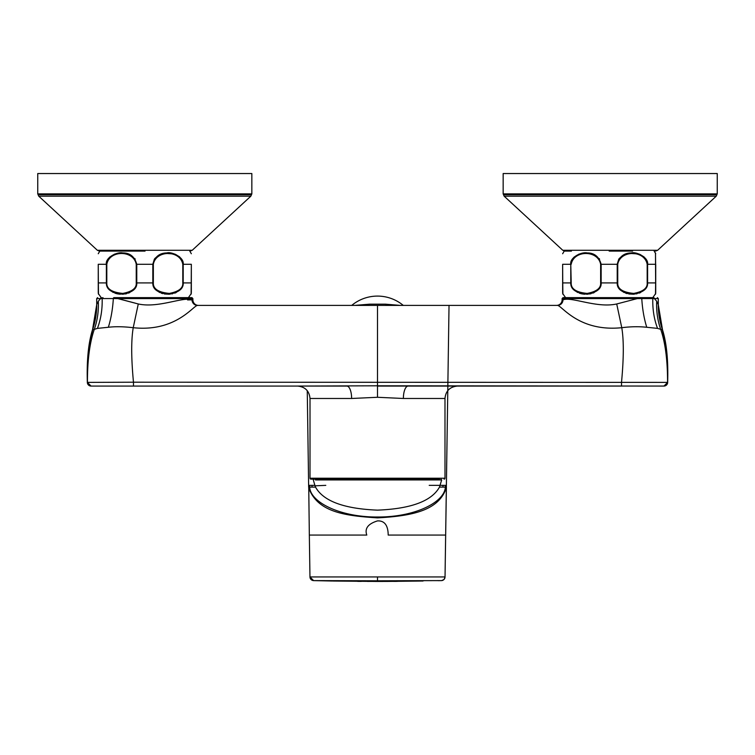 <?xml version="1.0" encoding="UTF-8"?>
<svg xmlns="http://www.w3.org/2000/svg" width="755" height="755" viewBox="0 0 755 755"><rect width="100%" height="100%" fill="white"/><g stroke="black" fill="none" stroke-linecap="round" stroke-linejoin="round"><path stroke-width="1.13" d="M440.118 485.361L445.346 485.361A0.934 0.925 -90 0 1 446.271 486.305L446.29 487.956C438.844 510.078 413.532 515.948 377.5 517.873C344.252 515.778 317.704 512.05 308.71 487.956L309.644 487.107L309.654 485.361L314.882 485.361M445.035 576.905L445.035 576.895A3.728 3.728 -179.1 0 1 441.411 580.614L441.401 580.604A3.728 3.728 -179.1 0 0 445.035 576.943L309.965 576.943L313.599 580.604L377.5 580.793L377.5 581.454L387.447 581.426L377.5 581.454L377.5 580.793L441.401 580.604C443.723 580.151 444.931 578.925 445.035 576.943L445.667 535.068L388.202 535.068C388.079 525.31 384.512 520.582 377.5 520.903C368.053 523.791 364.486 528.509 366.798 535.068L309.333 535.068L308.729 486.305A0.934 0.925 90 0 1 309.654 485.361L311.853 485.361L312.202 487.107L315.524 487.107C323.31 501.103 343.969 508.785 377.5 510.144C411.022 508.794 431.681 501.112 439.476 487.107L442.798 487.107L443.147 485.361L429.208 485.361M332.577 581.02L377.5 581.463L313.599 580.604A3.728 3.728 179.1 0 1 309.965 576.943L309.333 535.068M308.71 487.956L308.729 486.305M446.271 486.305L445.346 485.361L445.356 487.107C444.572 502.311 414.891 517.222 377.5 517.015C340.118 517.222 310.428 502.311 309.644 487.107L312.202 487.107M387.447 581.426L423.074 581.01M439.476 487.107L441.675 479.935L315.448 479.935M376.764 479.151L377.5 479.151M319.478 479.151L322.423 479.151M315.524 487.107L315.014 485.361L311.853 485.361M313.929 479.151L313.325 479.935L315.014 485.824L325.792 485.361M310.947 479.151A0.934 0.934 -90 0 1 310.012 478.226L310.947 479.151L439.552 479.151M435.522 479.151L432.577 479.151M310.012 478.226L444.988 478.226A0.934 0.934 90 0 1 444.053 479.151L444.988 478.226L444.988 398.48L403.378 398.48L377.5 397.281L351.622 398.48L310.012 398.48L310.012 478.226M663.938 386.069L663.938 386.069A3.728 3.728 -90 0 0 667.656 382.389L133.475 382.2C131.21 358.285 131.125 340.118 133.229 327.698C175.632 332.238 193.261 305.643 197.47 305.398L377.5 305.398L377.5 385.796L663.938 386.069L667.665 382.389A3.728 3.728 71.8 0 1 663.938 386.069L666.561 384.993L667.656 382.389C668.335 360.512 666.627 343.025 662.531 329.926L657.539 328.378L646.771 327.274C639.041 326.434 630.708 326.575 621.771 327.698C623.875 340.118 623.79 358.285 621.525 382.2L621.525 386.069L377.5 386.069M444.988 398.48C445.724 390.948 449.857 386.805 457.398 386.069L448.593 386.069M384.219 305.398L366.788 305.398A12.41 6.361 90 0 0 369.544 304.171L354.784 305.398M616.722 303.972L637.362 298.574L562.116 298.574L562.116 299.81L562.975 299.867C571.375 296.347 596.459 308.436 616.722 303.972L621.771 327.698C578.849 332.068 561.994 305.709 557.53 305.398L557.492 305.398M562.116 299.81A5.587 5.587 0 0 1 556.529 305.398L377.5 305.398M310.012 398.48L310.012 398.48C309.276 390.948 305.143 386.805 297.602 386.069L377.5 385.796L377.5 397.281M388.212 305.398A12.41 6.361 90 0 1 385.456 304.171L400.216 305.398M385.456 304.171L369.544 304.171M377.5 296.092A40.336 40.336 0 0 1 403.274 305.398A40.336 40.336 0 0 0 351.726 305.398A40.336 40.336 0 0 1 377.5 296.092M667.665 382.407L667.637 368.081L667.665 382.407C668.317 360.579 666.599 343.091 662.494 329.935L658.247 304.709M663.843 386.069A3.728 3.728 90 0 0 667.562 382.294C667.59 360.229 665.287 342.543 660.663 329.227A68.696 56.21 107.2 0 1 656.699 301.245L658.294 304.699L658.294 298.574L654.396 298.574L656.699 301.245M655.727 293.45L652.792 297.64L653.547 297.64L636.833 297.64A0.934 0.529 90 0 1 637.362 298.574L641.769 298.555A46.376 15.383 -93.9 0 0 646.771 327.274M562.116 298.574L563.041 297.64L641.155 297.64A0.934 0.613 -90 0 1 641.769 298.555L652.801 298.565C652.509 309.267 654.085 319.205 657.539 328.378M651.98 297.64A0.934 0.821 -90 0 1 652.801 298.565L658.294 298.574L657.369 297.64M351.622 398.48A12.41 4.756 90 0 0 346.866 386.069L91.062 386.069L133.475 386.069L133.475 382.2L87.344 382.389C86.665 360.512 88.373 343.025 92.469 329.926L97.423 328.387L108.333 327.274C115.288 326.434 123.584 326.575 133.229 327.698L138.278 303.972C158.673 308.418 183.484 296.309 192.025 299.867L192.884 299.81A5.587 5.587 0 0 0 198.471 305.398M135.22 303.132L121.149 299.424M108.333 327.274A46.338 15.26 93.9 0 0 113.335 298.555L117.714 298.574L138.278 303.972M191.336 293.45L188.401 297.64L191.959 297.64L192.884 298.574L117.714 298.574L192.884 298.574L192.884 299.81L187.542 299.914M563.041 297.64L565.58 297.64L562.645 293.45M646.997 286.145L647.601 282.908C648.007 288.542 643.354 292.327 633.634 294.242C622.375 293.119 616.901 289.344 617.212 282.908L618.42 287.457M619.138 288.57L619.883 289.476M620.459 290.052L624.196 292.572M625.602 293.148L627.216 293.648M628.736 293.978L633.69 294.242M636.418 293.893L637.022 293.761M639.108 293.148L640.627 292.525M644.27 290.099L644.883 289.486M645.676 288.523L646.384 287.428M572.281 259.276L570.78 264.288C569.534 257.672 581.388 251.613 587.163 252.934C594.364 252.878 599.036 256.662 601.159 264.288L601.159 282.908C601.575 288.561 596.96 292.336 587.343 294.242C576.027 293.129 570.506 289.344 570.78 282.908L571.205 282.908C570.893 288.863 576.216 292.364 587.182 293.412C596.563 291.638 601.046 288.136 600.631 282.908L617.741 282.908C617.43 288.863 622.752 292.364 633.719 293.412C643.128 291.619 647.611 288.117 647.177 282.908L655.633 282.908L655.482 294.242L655.727 282.908C655.727 296.772 655.727 294.922 655.727 282.908L655.727 264.288C655.727 249.896 655.727 249.896 655.727 264.288C655.727 249.896 655.727 249.896 655.727 264.288L655.727 282.908M97.423 328.387C100.877 319.214 102.454 309.267 102.161 298.565L113.335 298.555A0.934 0.604 90 0 1 113.939 297.64L118.242 297.64A0.934 0.529 90 0 0 117.714 298.574M101.434 297.64A0.934 0.859 90 0 0 100.575 298.574L96.706 298.574L96.706 304.709L92.506 329.935C88.401 343.091 86.683 360.579 87.344 382.389A3.728 3.728 -68.6 0 0 91.062 386.069A3.728 3.728 90 0 1 87.344 382.389L87.363 368.081L87.438 382.294C87.41 360.229 89.713 342.543 94.337 329.237A68.809 56.417 72.6 0 0 98.301 301.236L100.575 298.574L102.161 298.565A0.934 0.831 90 0 1 102.982 297.64M96.744 304.491A77.567 77.388 32.4 0 1 92.506 329.935L96.744 304.491L98.301 301.236M191.959 297.64L118.242 297.64M182.597 286.145L183.21 282.908C183.616 288.542 178.963 292.327 169.243 294.242C157.984 293.119 152.51 289.344 152.821 282.908L154.029 287.457M154.747 288.57L155.492 289.476M156.059 290.052L159.796 292.572M161.202 293.148L162.825 293.648M164.335 293.978L169.29 294.242M172.027 293.893L172.631 293.761M174.716 293.148L176.226 292.525M179.869 290.099L180.483 289.486M181.285 288.523L181.993 287.428M191.232 282.908L191.09 294.242L191.336 282.908C191.336 296.772 191.336 294.922 191.336 282.908L191.336 264.288C191.336 249.896 191.336 249.896 191.336 264.288C191.336 249.896 191.336 249.896 191.336 264.288L191.232 282.908L182.786 282.908C183.22 288.117 178.727 291.619 169.328 293.412C158.361 292.364 153.038 288.863 153.35 282.908L152.821 282.908L152.821 264.288C154.794 256.785 159.475 253 166.874 252.934C171.413 251.387 184.314 257.21 183.21 264.288L183.21 282.908M181.7 259.276L181.228 258.597M179.69 256.926L175.434 254.322M174.707 254.039L164.052 253.274M158.503 255.303L154.775 258.587M154.388 259.144L152.821 264.231M98.358 282.908L98.254 264.288C98.254 249.896 98.254 249.896 98.254 264.288C98.254 249.896 98.254 249.896 98.254 264.288L98.254 282.908C98.254 296.772 98.254 294.922 98.254 282.908L98.499 294.242L98.358 282.908L98.499 294.242L98.358 282.908L106.804 282.908C106.502 288.863 111.825 292.364 122.782 293.412C132.172 291.638 136.655 288.136 136.24 282.908L136.768 282.908C137.174 288.561 132.569 292.336 122.942 294.242C111.627 293.129 106.106 289.344 106.379 282.908L107.597 287.428M108.305 288.523L109.107 289.486M109.72 290.099L113.354 292.525M114.873 293.148L116.959 293.761M117.563 293.893L120.3 294.242M125.245 293.978L126.764 293.648M128.388 293.148L129.785 292.572M133.531 290.052L134.097 289.476M134.843 288.57L135.56 287.457M107.889 259.276L106.379 264.288C105.134 257.672 116.997 251.613 122.763 252.934C129.973 252.878 134.635 256.662 136.768 264.288L136.768 282.908L152.821 282.908M135.202 259.144L134.815 258.587M131.087 255.303L125.556 253.274M114.883 254.039L114.156 254.322M109.9 256.926L108.361 258.597M98.254 253.746L99.802 251.104L145.036 251.104M250.839 196.177L38.75 196.177L97.367 250.282L192.223 250.282L250.839 196.177L251.84 193.893L251.84 173.537L37.75 173.537L37.75 193.893L251.84 193.893M250.594 194.705L38.996 194.705M632.558 251.104L609.191 251.104M617.741 282.908L617.741 264.288L617.212 264.288C619.185 256.785 623.875 253 631.265 252.934C635.804 251.387 648.715 257.21 647.601 264.288L647.601 282.908M617.741 264.288C620.365 249.896 644.553 249.886 647.177 264.288L655.633 264.288L655.482 252.963L655.633 282.908M646.101 259.276L645.629 258.597M644.081 256.926L639.834 254.322M639.098 254.039L628.443 253.274M622.894 255.303L619.166 258.587M618.779 259.144L617.212 264.231M716.25 196.177L504.161 196.177L562.777 250.282L657.633 250.282L716.25 196.177L717.25 193.893L717.25 173.537L503.16 173.537L503.16 193.893L717.25 193.893M716.004 194.705L504.406 194.705M562.749 282.908L562.645 264.288C562.645 249.896 562.645 249.896 562.645 264.288C562.645 249.896 562.645 249.896 562.645 264.288L562.645 282.908C562.645 296.772 562.645 294.922 562.645 282.908L562.89 294.242L562.749 282.908L562.89 294.242L562.749 282.908L570.78 282.908L571.988 287.428M572.696 288.523L573.498 289.486M574.111 290.099L577.754 292.525M579.264 293.148L581.35 293.761M581.963 293.893L584.691 294.242M589.646 293.978L591.156 293.648M592.779 293.148L594.185 292.572M597.922 290.052L598.488 289.476M599.234 288.57L599.951 287.457M599.602 259.144L599.206 258.587M595.478 255.303L589.948 253.274M579.283 254.039L578.547 254.322M574.291 256.926L572.752 258.597M571.403 251.104L564.202 251.104L571.403 251.104M445.346 485.361L443.147 485.361M438.372 580.68L441.458 580.604M311.013 579.481L313.589 580.614L331.926 581.01M340.203 479.151L329.888 479.151M377.5 517.873L377.5 517.015M446.29 487.956L445.356 487.107L442.798 487.107M377.5 580.793L377.5 577.141M432.549 479.935L435.522 479.935M439.552 479.935L441.675 479.935L441.071 479.151M319.478 479.935L322.451 479.935M403.378 398.48A12.41 4.756 90 0 1 408.134 386.069M667.694 373.338L667.429 362.004M658.256 304.491A77.567 77.378 -34.4 0 0 662.494 329.935L666.816 352.123L662.192 328.916M557.53 305.398A5.54 5.427 93.1 0 0 562.975 299.867M197.47 305.398A5.54 5.427 87 0 1 192.025 299.867M654.396 298.574A0.934 0.859 -90 0 0 653.547 297.64M87.438 382.294A3.728 3.728 90 0 0 91.157 386.069M87.306 373.649L87.571 362.004M106.804 282.908L106.804 264.288C109.428 249.896 133.616 249.896 136.24 264.288L153.35 264.288L153.35 282.908M153.35 264.288C155.964 249.896 180.162 249.886 182.786 264.288L182.786 282.908M182.786 264.288L191.336 264.288M106.379 282.908L106.379 264.288L98.358 264.288M136.24 264.288L136.24 282.908M617.212 282.908L617.212 264.288L600.631 264.288L600.631 282.908M647.177 264.288L647.177 282.908M570.78 282.908L570.78 264.288L562.749 264.288M570.78 264.288L571.205 282.908M571.205 264.288C573.819 249.896 598.017 249.896 600.631 264.288M316.628 580.68L313.542 580.604M445.667 535.068L446.394 486.796M445.658 535.068L447.781 390.637M449.027 305.398L445.035 576.886M308.606 486.796L309.654 485.361M441.694 580.595L443.968 579.5L444.988 577.49M366.788 305.398L369.384 305.398M379.661 305.398L381.181 305.398M662.531 329.926L658.294 304.699M92.469 329.926L88.184 352.123L92.799 328.944M87.335 382.389L91.062 386.069L88.439 384.993L87.335 382.389M189.788 251.104L191.336 253.746M101.189 297.64L98.254 293.45M96.706 298.574L97.631 297.64M192.223 250.282L190.118 251.104M38.75 196.177L37.75 193.893M97.367 250.282L99.471 251.104M654.179 251.104L655.727 253.746M657.633 250.282L655.529 251.104M504.161 196.177L503.16 193.893M562.777 250.282L564.882 251.104M564.202 251.104L562.645 253.746M422.423 581.02L367.525 581.426M361.315 581.397L357.71 581.369M397.29 581.369L393.704 581.397M308.644 486.39L307.257 390.684L308.644 486.409M313.448 580.604L311.032 579.5L309.994 577.405"/></g></svg>
